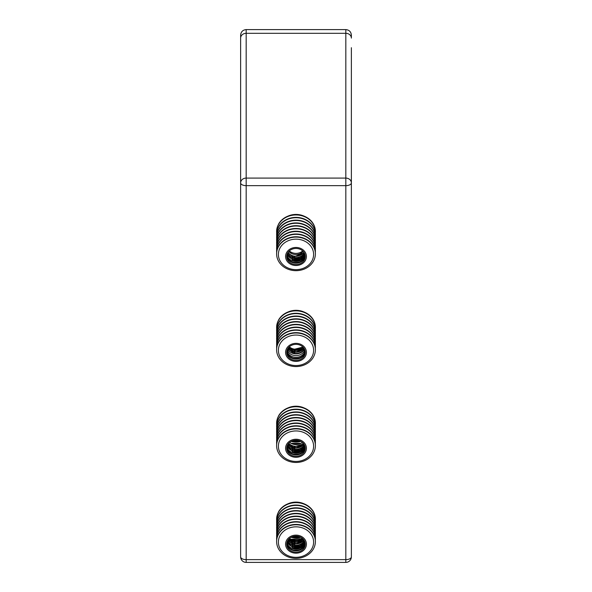 <?xml version="1.0" encoding="UTF-8"?>
<svg xmlns="http://www.w3.org/2000/svg" width="592" height="592" viewBox="0 0 592 592"><rect width="100%" height="100%" fill="white"/><g stroke="black" fill="none" stroke-linecap="round" stroke-linejoin="round"><path stroke-width="0.89" d="M351.367 177.245L351.367 47.693C351.367 45.732 351.367 45.732 351.367 47.693L351.367 182.884A5.535 4.795 180 0 0 345.824 178.088L246.176 178.088A5.535 4.795 180 0 0 240.633 182.884L240.633 35.135C240.966 31.776 242.809 29.926 246.176 29.6L246.176 185.651A5.535 2.768 180 0 1 240.633 182.884L240.633 556.865A5.535 5.535 0 0 0 246.176 562.4L246.176 559.632A5.535 2.768 180 0 1 240.633 556.865A5.535 5.535 0 0 0 246.176 562.4L345.824 562.4L345.824 29.6C349.191 29.926 351.034 31.776 351.367 35.135L351.367 38.103L351.367 35.135M351.367 524.956L351.367 532.053L351.367 524.956M351.367 539.941L351.367 556.865A5.535 2.768 180 0 1 345.824 559.632L246.176 559.632L246.176 185.651L345.824 185.651A5.535 2.768 180 0 0 351.367 182.884L351.367 556.865A5.535 5.535 0 0 1 345.824 562.4M351.367 525.555L351.367 532.053M240.633 539.941L240.633 556.865M240.633 106.36L240.633 103.319M287.934 503.822A17.442 15.103 0 0 1 301.284 502.815A17.442 15.103 0 0 1 304.066 503.822M276.627 519.251A19.381 16.783 0 0 1 276.619 519.073A19.381 16.783 0 0 1 276.886 516.335L276.886 516.505A19.381 16.783 0 0 1 278.558 511.932L278.558 511.762A19.381 16.783 0 0 1 301.868 503.082A19.381 16.783 0 0 1 315.381 519.073A19.381 16.783 0 0 1 315.373 519.251M276.671 520.634A19.381 16.783 0 0 1 276.619 519.421A19.381 16.783 0 0 1 301.868 503.429A19.381 16.783 0 0 1 315.381 519.421A19.381 16.783 0 0 1 315.329 520.634M276.627 522.018A19.381 16.783 0 0 1 276.619 521.841A19.381 16.783 0 0 1 301.868 505.849A19.381 16.783 0 0 1 315.381 521.841A19.381 16.783 0 0 1 315.373 522.018M276.671 523.402A19.381 16.783 0 0 1 276.619 522.188A19.381 16.783 0 0 1 301.868 506.197A19.381 16.783 0 0 1 315.381 522.188A19.381 16.783 0 0 1 315.329 523.402M276.627 524.786A19.381 16.783 0 0 1 276.619 524.608A19.381 16.783 0 0 1 301.868 508.617A19.381 16.783 0 0 1 315.381 524.608A19.381 16.783 0 0 1 315.373 524.786M276.671 526.17A19.381 16.783 0 0 1 276.619 524.956A19.381 16.783 0 0 1 301.868 508.965A19.381 16.783 0 0 1 315.381 524.956A19.381 16.783 0 0 1 315.329 526.17M276.627 527.553A19.381 16.783 0 0 1 276.619 527.383A19.381 16.783 0 0 1 301.868 511.384A19.381 16.783 0 0 1 315.381 527.383A19.381 16.783 0 0 1 315.373 527.553M276.671 528.937A19.381 16.783 0 0 1 276.619 527.724A19.381 16.783 0 0 1 301.868 511.732A19.381 16.783 0 0 1 315.381 527.724A19.381 16.783 0 0 1 315.329 528.937M276.627 530.321A19.381 16.783 0 0 1 276.619 530.151A19.381 16.783 0 0 1 301.868 514.152A19.381 16.783 0 0 1 315.381 530.151A19.381 16.783 0 0 1 315.373 530.321M276.671 531.705A19.381 16.783 0 0 1 276.619 530.491A19.381 16.783 0 0 1 301.868 514.5A19.381 16.783 0 0 1 315.381 530.491A19.381 16.783 0 0 1 315.329 531.705M276.627 533.089A19.381 16.783 0 0 1 276.619 532.918A19.381 16.783 0 0 1 301.868 516.92A19.381 16.783 0 0 1 315.381 532.918A19.381 16.783 0 0 1 315.373 533.089M276.671 534.472A19.381 16.783 0 0 1 276.619 533.259A19.381 16.783 0 0 1 301.868 517.267A19.381 16.783 0 0 1 315.381 533.259A19.381 16.783 0 0 1 315.329 534.472M276.627 535.856A19.381 16.783 0 0 1 276.619 535.686A19.381 16.783 0 0 1 301.868 519.687A19.381 16.783 0 0 1 315.381 535.686A19.381 16.783 0 0 1 315.373 535.856M276.671 537.24A19.381 16.783 0 0 1 276.619 536.034A19.381 16.783 0 0 1 301.868 520.035A19.381 16.783 0 0 1 315.381 536.034A19.381 16.783 0 0 1 315.329 537.24M276.627 538.624A19.381 16.783 0 0 1 276.619 538.454A19.381 16.783 0 0 1 301.868 522.462A19.381 16.783 0 0 1 315.381 538.454A19.381 16.783 0 0 1 315.373 538.624M276.671 540.008A19.381 16.783 0 0 1 276.619 538.801A19.381 16.783 0 0 1 301.868 522.803A19.381 16.783 0 0 1 315.381 538.801A19.381 16.783 0 0 1 315.329 540.008M276.627 541.391A19.381 16.783 0 0 1 276.619 541.221A19.381 16.783 0 0 1 301.868 525.23A19.381 16.783 0 0 1 315.381 541.221A19.381 16.783 0 0 1 315.373 541.391M290.132 557.56A19.381 16.783 0 0 1 276.619 541.569A19.381 16.783 0 0 1 301.868 525.57A19.381 16.783 0 0 1 315.381 541.569A19.381 16.783 0 0 1 290.132 557.56M292.848 552.758A10.419 9.021 0 0 1 286.069 541.428A10.419 9.021 0 0 1 299.152 535.56A10.419 9.021 0 0 1 305.931 546.89A10.419 9.021 0 0 1 292.848 552.758M290.672 556.621A17.612 15.251 0 0 1 279.217 537.469A17.612 15.251 0 0 1 301.328 527.553A17.612 15.251 0 0 1 312.783 546.705A17.612 15.251 0 0 1 290.672 556.621M298.805 536.507A9.272 8.029 0 0 1 304.843 546.594A9.272 8.029 0 0 1 293.195 551.818A9.272 8.029 0 0 1 287.157 541.732A9.272 8.029 0 0 1 298.805 536.507M304.947 542.568A9.198 7.97 0 0 1 293.218 548.318M304.739 541.48A9.198 7.97 0 0 1 293.292 546.608M304.332 540.637A9.198 7.97 0 0 1 293.292 544.877M303.777 539.786A9.198 7.97 0 0 1 293.292 543.145M303.037 538.935A9.198 7.97 0 0 1 293.292 541.414M287.934 407.925A17.442 15.103 0 0 1 301.284 406.919A17.442 15.103 0 0 1 304.066 407.925M276.627 423.354A19.381 16.783 0 0 1 276.619 423.184A19.381 16.783 0 0 1 276.886 420.438L276.886 420.616A19.381 16.783 0 0 1 278.558 416.043L278.558 415.873A19.381 16.783 0 0 1 301.868 407.192A19.381 16.783 0 0 1 315.381 423.184A19.381 16.783 0 0 1 315.373 423.354M276.671 424.738A19.381 16.783 0 0 1 276.619 423.532A19.381 16.783 0 0 1 301.868 407.533A19.381 16.783 0 0 1 315.381 423.532A19.381 16.783 0 0 1 315.329 424.738M276.627 426.122A19.381 16.783 0 0 1 276.619 425.951A19.381 16.783 0 0 1 301.868 409.96A19.381 16.783 0 0 1 315.381 425.951A19.381 16.783 0 0 1 315.373 426.122M276.671 427.505A19.381 16.783 0 0 1 276.619 426.299A19.381 16.783 0 0 1 301.868 410.3A19.381 16.783 0 0 1 315.381 426.299A19.381 16.783 0 0 1 315.329 427.505M276.627 428.889A19.381 16.783 0 0 1 276.619 428.719A19.381 16.783 0 0 1 301.868 412.728A19.381 16.783 0 0 1 315.381 428.719A19.381 16.783 0 0 1 315.373 428.889M276.671 430.273A19.381 16.783 0 0 1 276.619 429.067A19.381 16.783 0 0 1 301.868 413.068A19.381 16.783 0 0 1 315.381 429.067A19.381 16.783 0 0 1 315.329 430.273M276.627 431.657A19.381 16.783 0 0 1 276.619 431.487A19.381 16.783 0 0 1 301.868 415.495A19.381 16.783 0 0 1 315.381 431.487A19.381 16.783 0 0 1 315.373 431.657M276.671 433.048A19.381 16.783 0 0 1 276.619 431.834A19.381 16.783 0 0 1 301.868 415.843A19.381 16.783 0 0 1 315.381 431.834A19.381 16.783 0 0 1 315.329 433.048M276.627 434.432A19.381 16.783 0 0 1 276.619 434.254A19.381 16.783 0 0 1 301.868 418.263A19.381 16.783 0 0 1 315.381 434.254A19.381 16.783 0 0 1 315.373 434.432M276.671 435.816A19.381 16.783 0 0 1 276.619 434.602A19.381 16.783 0 0 1 301.868 418.611A19.381 16.783 0 0 1 315.381 434.602A19.381 16.783 0 0 1 315.329 435.816M276.627 437.199A19.381 16.783 0 0 1 276.619 437.022A19.381 16.783 0 0 1 301.868 421.03A19.381 16.783 0 0 1 315.381 437.022A19.381 16.783 0 0 1 315.373 437.199M276.671 438.583A19.381 16.783 0 0 1 276.619 437.37A19.381 16.783 0 0 1 301.868 421.378A19.381 16.783 0 0 1 315.381 437.37A19.381 16.783 0 0 1 315.329 438.583M276.627 439.967A19.381 16.783 0 0 1 276.619 439.789A19.381 16.783 0 0 1 301.868 423.798A19.381 16.783 0 0 1 315.381 439.789A19.381 16.783 0 0 1 315.373 439.967M276.671 441.351A19.381 16.783 0 0 1 276.619 440.137A19.381 16.783 0 0 1 301.868 424.146A19.381 16.783 0 0 1 315.381 440.137A19.381 16.783 0 0 1 315.329 441.351M276.627 442.735A19.381 16.783 0 0 1 276.619 442.557A19.381 16.783 0 0 1 301.868 426.566A19.381 16.783 0 0 1 315.381 442.557A19.381 16.783 0 0 1 315.373 442.735M276.671 444.118A19.381 16.783 0 0 1 276.619 442.905A19.381 16.783 0 0 1 301.868 426.913A19.381 16.783 0 0 1 315.381 442.905A19.381 16.783 0 0 1 315.329 444.118M276.627 445.502A19.381 16.783 0 0 1 276.619 445.325A19.381 16.783 0 0 1 301.868 429.333A19.381 16.783 0 0 1 315.381 445.325A19.381 16.783 0 0 1 315.373 445.502M290.132 461.671A19.381 16.783 0 0 1 276.619 445.672A19.381 16.783 0 0 1 301.868 429.681A19.381 16.783 0 0 1 315.381 445.672A19.381 16.783 0 0 1 290.132 461.671M292.848 456.869A10.419 9.021 0 0 1 286.069 445.539A10.419 9.021 0 0 1 299.152 439.671A10.419 9.021 0 0 1 305.931 451A10.419 9.021 0 0 1 292.848 456.869M290.672 460.731A17.612 15.251 0 0 1 279.217 441.58A17.612 15.251 0 0 1 301.328 431.657A17.612 15.251 0 0 1 312.783 450.808A17.612 15.251 0 0 1 290.672 460.731M298.805 440.611A9.272 8.029 0 0 1 304.843 450.704A9.272 8.029 0 0 1 293.195 455.921A9.272 8.029 0 0 1 287.157 445.835A9.272 8.029 0 0 1 298.805 440.611M304.947 446.679A9.198 7.97 0 0 1 293.292 452.443M304.739 445.584A9.198 7.97 0 0 1 293.292 450.712M304.332 444.747A9.198 7.97 0 0 1 293.292 448.988M303.777 443.896A9.198 7.97 0 0 1 293.292 447.256M303.245 443.253A9.198 7.97 0 0 1 293.218 445.939A9.198 7.97 0 0 1 288.755 443.253M302.327 442.394A9.198 7.97 0 0 1 293.218 444.207A9.198 7.97 0 0 1 289.673 442.394M287.934 312.036A17.442 15.103 0 0 1 301.284 311.029A17.442 15.103 0 0 1 304.066 312.036M276.627 327.465A19.381 16.783 0 0 1 276.619 327.287A19.381 16.783 0 0 1 276.886 324.549L276.886 324.719A19.381 16.783 0 0 1 278.558 320.154L278.558 319.976A19.381 16.783 0 0 1 301.868 311.296A19.381 16.783 0 0 1 315.381 327.287A19.381 16.783 0 0 1 315.373 327.465M276.671 328.849A19.381 16.783 0 0 1 276.619 327.635A19.381 16.783 0 0 1 301.868 311.644A19.381 16.783 0 0 1 315.381 327.635A19.381 16.783 0 0 1 315.329 328.849M276.627 330.232A19.381 16.783 0 0 1 276.619 330.055A19.381 16.783 0 0 1 301.868 314.063A19.381 16.783 0 0 1 315.381 330.055A19.381 16.783 0 0 1 315.373 330.232M276.671 331.616A19.381 16.783 0 0 1 276.619 330.403A19.381 16.783 0 0 1 301.868 314.411A19.381 16.783 0 0 1 315.381 330.403A19.381 16.783 0 0 1 315.329 331.616M276.627 333A19.381 16.783 0 0 1 276.619 332.83A19.381 16.783 0 0 1 301.868 316.831A19.381 16.783 0 0 1 315.381 332.83A19.381 16.783 0 0 1 315.373 333M276.671 334.384A19.381 16.783 0 0 1 276.619 333.17A19.381 16.783 0 0 1 301.868 317.179A19.381 16.783 0 0 1 315.381 333.17A19.381 16.783 0 0 1 315.329 334.384M276.627 335.768A19.381 16.783 0 0 1 276.619 335.597A19.381 16.783 0 0 1 301.868 319.599A19.381 16.783 0 0 1 315.381 335.597A19.381 16.783 0 0 1 315.373 335.768M276.671 337.151A19.381 16.783 0 0 1 276.619 335.938A19.381 16.783 0 0 1 301.868 319.946A19.381 16.783 0 0 1 315.381 335.938A19.381 16.783 0 0 1 315.329 337.151M276.627 338.535A19.381 16.783 0 0 1 276.619 338.365A19.381 16.783 0 0 1 301.868 322.366A19.381 16.783 0 0 1 315.381 338.365A19.381 16.783 0 0 1 315.373 338.535M276.671 339.919A19.381 16.783 0 0 1 276.619 338.705A19.381 16.783 0 0 1 301.868 322.714A19.381 16.783 0 0 1 315.381 338.705A19.381 16.783 0 0 1 315.329 339.919M276.627 341.303A19.381 16.783 0 0 1 276.619 341.133A19.381 16.783 0 0 1 301.868 325.134A19.381 16.783 0 0 1 315.381 341.133A19.381 16.783 0 0 1 315.373 341.303M276.671 342.687A19.381 16.783 0 0 1 276.619 341.48A19.381 16.783 0 0 1 301.868 325.482A19.381 16.783 0 0 1 315.381 341.48A19.381 16.783 0 0 1 315.329 342.687M276.627 344.07A19.381 16.783 0 0 1 276.619 343.9A19.381 16.783 0 0 1 301.868 327.909A19.381 16.783 0 0 1 315.381 343.9A19.381 16.783 0 0 1 315.373 344.07M276.671 345.454A19.381 16.783 0 0 1 276.619 344.248A19.381 16.783 0 0 1 301.868 328.249A19.381 16.783 0 0 1 315.381 344.248A19.381 16.783 0 0 1 315.329 345.454M276.627 346.838A19.381 16.783 0 0 1 276.619 346.668A19.381 16.783 0 0 1 301.868 330.676A19.381 16.783 0 0 1 315.381 346.668A19.381 16.783 0 0 1 315.373 346.838M276.671 348.222A19.381 16.783 0 0 1 276.619 347.016A19.381 16.783 0 0 1 301.868 331.017A19.381 16.783 0 0 1 315.381 347.016A19.381 16.783 0 0 1 315.329 348.222M276.627 349.606A19.381 16.783 0 0 1 276.619 349.435A19.381 16.783 0 0 1 301.868 333.444A19.381 16.783 0 0 1 315.381 349.435A19.381 16.783 0 0 1 315.373 349.606M290.132 365.775A19.381 16.783 0 0 1 276.619 349.783A19.381 16.783 0 0 1 301.868 333.784A19.381 16.783 0 0 1 315.381 349.783A19.381 16.783 0 0 1 290.132 365.775M292.848 360.979A10.419 9.021 0 0 1 286.069 349.643A10.419 9.021 0 0 1 299.152 343.774A10.419 9.021 0 0 1 305.931 355.111A10.419 9.021 0 0 1 292.848 360.979M290.672 364.835A17.612 15.251 0 0 1 279.217 345.684A17.612 15.251 0 0 1 301.328 335.768A17.612 15.251 0 0 1 312.783 354.919A17.612 15.251 0 0 1 290.672 364.835M298.805 344.722A9.272 8.029 0 0 1 304.843 354.808A9.272 8.029 0 0 1 293.195 360.032A9.272 8.029 0 0 1 287.157 349.946A9.272 8.029 0 0 1 298.805 344.722M304.939 351.248A9.198 7.97 0 0 1 293.218 356.961A9.198 7.97 0 0 1 287.061 351.248M304.821 349.902A9.198 7.97 0 0 1 293.218 355.237A9.198 7.97 0 0 1 287.179 349.902M304.332 348.851A9.198 7.97 0 0 1 293.292 353.091M303.777 348A9.198 7.97 0 0 1 293.292 351.359M303.037 347.149A9.198 7.97 0 0 1 293.292 349.635M287.934 216.139A17.442 15.103 0 0 1 301.284 215.133A17.442 15.103 0 0 1 304.066 216.139M276.627 231.568A19.381 16.783 0 0 1 276.619 231.398A19.381 16.783 0 0 1 276.886 228.653L276.886 228.83A19.381 16.783 0 0 1 278.558 224.257L278.558 224.087A19.381 16.783 0 0 1 301.868 215.407A19.381 16.783 0 0 1 315.381 231.398A19.381 16.783 0 0 1 315.373 231.568M276.671 232.952A19.381 16.783 0 0 1 276.619 231.746A19.381 16.783 0 0 1 301.868 215.747A19.381 16.783 0 0 1 315.381 231.746A19.381 16.783 0 0 1 315.329 232.952M276.627 234.336A19.381 16.783 0 0 1 276.619 234.166A19.381 16.783 0 0 1 301.868 218.174A19.381 16.783 0 0 1 315.381 234.166A19.381 16.783 0 0 1 315.373 234.336M276.671 235.72A19.381 16.783 0 0 1 276.619 234.513A19.381 16.783 0 0 1 301.868 218.515A19.381 16.783 0 0 1 315.381 234.513A19.381 16.783 0 0 1 315.329 235.72M276.627 237.103A19.381 16.783 0 0 1 276.619 236.933A19.381 16.783 0 0 1 301.868 220.942A19.381 16.783 0 0 1 315.381 236.933A19.381 16.783 0 0 1 315.373 237.103M276.671 238.495A19.381 16.783 0 0 1 276.619 237.281A19.381 16.783 0 0 1 301.868 221.29A19.381 16.783 0 0 1 315.381 237.281A19.381 16.783 0 0 1 315.329 238.495M276.627 239.878A19.381 16.783 0 0 1 276.619 239.701A19.381 16.783 0 0 1 301.868 223.709A19.381 16.783 0 0 1 315.381 239.701A19.381 16.783 0 0 1 315.373 239.878M276.671 241.262A19.381 16.783 0 0 1 276.619 240.049A19.381 16.783 0 0 1 301.868 224.057A19.381 16.783 0 0 1 315.381 240.049A19.381 16.783 0 0 1 315.329 241.262M276.627 242.646A19.381 16.783 0 0 1 276.619 242.468A19.381 16.783 0 0 1 301.868 226.477A19.381 16.783 0 0 1 315.381 242.468A19.381 16.783 0 0 1 315.373 242.646M276.671 244.03A19.381 16.783 0 0 1 276.619 242.816A19.381 16.783 0 0 1 301.868 226.825A19.381 16.783 0 0 1 315.381 242.816A19.381 16.783 0 0 1 315.329 244.03M276.627 245.414A19.381 16.783 0 0 1 276.619 245.236A19.381 16.783 0 0 1 301.868 229.245A19.381 16.783 0 0 1 315.381 245.236A19.381 16.783 0 0 1 315.373 245.414M276.671 246.797A19.381 16.783 0 0 1 276.619 245.584A19.381 16.783 0 0 1 301.868 229.592A19.381 16.783 0 0 1 315.381 245.584A19.381 16.783 0 0 1 315.329 246.797M276.627 248.181A19.381 16.783 0 0 1 276.619 248.004A19.381 16.783 0 0 1 301.868 232.012A19.381 16.783 0 0 1 315.381 248.004A19.381 16.783 0 0 1 315.373 248.181M276.671 249.565A19.381 16.783 0 0 1 276.619 248.351A19.381 16.783 0 0 1 301.868 232.36A19.381 16.783 0 0 1 315.381 248.351A19.381 16.783 0 0 1 315.329 249.565M276.627 250.949A19.381 16.783 0 0 1 276.619 250.771A19.381 16.783 0 0 1 301.868 234.78A19.381 16.783 0 0 1 315.381 250.771A19.381 16.783 0 0 1 315.373 250.949M276.671 252.333A19.381 16.783 0 0 1 276.619 251.119A19.381 16.783 0 0 1 301.868 235.128A19.381 16.783 0 0 1 315.381 251.119A19.381 16.783 0 0 1 315.329 252.333M276.627 253.716A19.381 16.783 0 0 1 276.619 253.546A19.381 16.783 0 0 1 301.868 237.547A19.381 16.783 0 0 1 315.381 253.546A19.381 16.783 0 0 1 315.373 253.716M290.132 269.885A19.381 16.783 0 0 1 276.619 253.887A19.381 16.783 0 0 1 301.868 237.895A19.381 16.783 0 0 1 315.381 253.887A19.381 16.783 0 0 1 290.132 269.885M292.848 265.083A10.419 9.021 0 0 1 286.069 253.753A10.419 9.021 0 0 1 299.152 247.885A10.419 9.021 0 0 1 305.931 259.215A10.419 9.021 0 0 1 292.848 265.083M290.672 268.946A17.612 15.251 0 0 1 279.217 249.794A17.612 15.251 0 0 1 301.328 239.871A17.612 15.251 0 0 1 312.783 259.022A17.612 15.251 0 0 1 290.672 268.946M298.805 248.832A9.272 8.029 0 0 1 304.843 258.919A9.272 8.029 0 0 1 293.195 264.143A9.272 8.029 0 0 1 287.157 254.049A9.272 8.029 0 0 1 298.805 248.832M304.947 254.893A9.198 7.97 0 0 1 293.292 260.658M304.739 253.798A9.198 7.97 0 0 1 293.292 258.926M304.332 252.962A9.198 7.97 0 0 1 293.292 257.202M303.933 252.325A9.198 7.97 0 0 1 293.218 255.885A9.198 7.97 0 0 1 288.067 252.325M303.245 251.467A9.198 7.97 0 0 1 293.218 254.153A9.198 7.97 0 0 1 288.755 251.467M289.333 346.794A9.198 7.97 180 0 0 302.667 346.794M289.333 250.904A9.198 7.97 180 0 0 302.667 250.904M351.367 38.103A5.535 4.795 180 0 0 345.824 33.307L246.176 33.307A5.535 4.795 180 0 0 240.633 38.103M302.823 538.72A16.384 14.186 0 0 1 296 540.008A16.384 14.186 0 0 1 291.16 539.379M299.833 536.848A16.384 14.186 0 0 1 296 537.24A16.384 14.186 0 0 1 292.167 536.848M300.825 537.307A16.384 14.186 0 0 1 291.175 537.307M302.009 539.712A16.384 14.186 0 0 1 291.042 540.037A16.384 14.186 0 0 1 289.991 539.712M305.198 543.116A9.198 7.97 0 0 1 293.218 550.479A9.198 7.97 0 0 1 286.802 543.116M305.176 543.005A9.198 7.97 0 0 1 293.292 550.064M304.939 543.034A9.198 7.97 0 0 1 293.218 548.747A9.198 7.97 0 0 1 287.061 543.034M304.821 541.687A9.198 7.97 0 0 1 293.218 547.023A9.198 7.97 0 0 1 287.179 541.687M304.451 540.851A9.198 7.97 0 0 1 293.218 545.291A9.198 7.97 0 0 1 287.549 540.851M303.933 540A9.198 7.97 0 0 1 293.218 543.56A9.198 7.97 0 0 1 288.067 540M303.245 539.149A9.198 7.97 0 0 1 293.218 541.828A9.198 7.97 0 0 1 288.755 539.149M300.462 443.578A16.384 14.186 0 0 1 296 444.118A16.384 14.186 0 0 1 291.538 443.578M299.833 440.951A16.384 14.186 0 0 1 296 441.351A16.384 14.186 0 0 1 292.167 440.951M300.825 441.41A16.384 14.186 0 0 1 291.175 441.41M305.198 447.226A9.198 7.97 0 0 1 293.218 454.589A9.198 7.97 0 0 1 286.802 447.226M305.176 447.108A9.198 7.97 0 0 1 293.292 454.175M304.939 447.145A9.198 7.97 0 0 1 293.218 452.858A9.198 7.97 0 0 1 287.061 447.145M304.821 445.791A9.198 7.97 0 0 1 293.218 451.126A9.198 7.97 0 0 1 287.179 445.791M304.451 444.955A9.198 7.97 0 0 1 293.218 449.395A9.198 7.97 0 0 1 287.549 444.955M303.933 444.111A9.198 7.97 0 0 1 293.218 447.663A9.198 7.97 0 0 1 288.067 444.111M305.198 351.33A9.198 7.97 0 0 1 293.218 358.693A9.198 7.97 0 0 1 286.802 351.33M305.176 351.219A9.198 7.97 0 0 1 293.292 358.286M304.451 349.065A9.198 7.97 0 0 1 293.218 353.505A9.198 7.97 0 0 1 287.549 349.065M303.933 348.214A9.198 7.97 0 0 1 293.218 351.774A9.198 7.97 0 0 1 288.067 348.214M303.245 347.363A9.198 7.97 0 0 1 293.218 350.042A9.198 7.97 0 0 1 288.755 347.363M302.823 251.045A16.384 14.186 0 0 1 302.253 251.26M303.104 251.622A16.384 14.186 0 0 1 299.966 252.599M292.034 252.599A16.384 14.186 0 0 1 291.042 252.355A16.384 14.186 0 0 1 288.896 251.622M305.198 255.441A9.198 7.97 0 0 1 293.218 262.804A9.198 7.97 0 0 1 286.802 255.441M305.176 255.33A9.198 7.97 0 0 1 293.292 262.389M304.939 255.359A9.198 7.97 0 0 1 293.218 261.072A9.198 7.97 0 0 1 287.061 255.359M304.821 254.005A9.198 7.97 0 0 1 293.218 259.34A9.198 7.97 0 0 1 287.179 254.005M304.451 253.169A9.198 7.97 0 0 1 293.218 257.609A9.198 7.97 0 0 1 287.549 253.169M246.176 29.6L345.824 29.6M289.281 538.624L291.131 539.245L302.719 538.624M292.367 536.774L299.633 536.774M304.91 541.924L304.947 542.672C303.977 548.421 300.085 550.863 293.269 549.99C289.325 548.666 287.253 546.231 287.053 542.672L287.09 541.924M287.113 541.858L293.269 548.259L300.877 547.378L304.887 541.858M287.364 541.229L293.269 546.527L300.307 545.942L304.636 541.229M287.756 540.474L293.269 544.795L304.244 540.474M288.304 539.675L293.269 543.064L303.696 539.675M289.044 538.853L293.269 541.34L302.956 538.853M291.064 443.341L300.936 443.341M292.367 440.877L299.633 440.877M304.91 446.035L304.947 446.775C303.977 452.532 300.085 454.974 293.269 454.094C289.325 452.776 287.253 450.334 287.053 446.775L287.09 446.035M287.113 445.968L293.269 452.362L300.877 451.489L304.887 445.968M287.364 445.339L293.269 450.638L300.307 450.053L304.636 445.339M287.756 444.585L293.269 448.906L304.244 444.585M288.304 443.785L293.269 447.175L303.696 443.785M304.91 350.138L304.947 350.886C303.977 356.636 300.085 359.078 293.269 358.204C289.325 356.88 287.253 354.445 287.053 350.886L287.09 350.138M287.756 348.688L293.269 353.01L304.244 348.688M288.304 347.889L293.269 351.285L303.696 347.889M289.044 347.067L293.269 349.554L302.956 347.067M304.91 254.249L304.947 254.989C303.977 260.746 300.085 263.188 293.269 262.308C289.325 260.991 287.253 258.549 287.053 254.989L287.09 254.249M287.113 254.183L293.269 260.584L300.877 259.703L304.887 254.183M287.364 253.554L293.269 258.852L300.307 258.267L304.636 253.554M287.756 252.799L293.269 257.12L304.244 252.799"/></g></svg>
